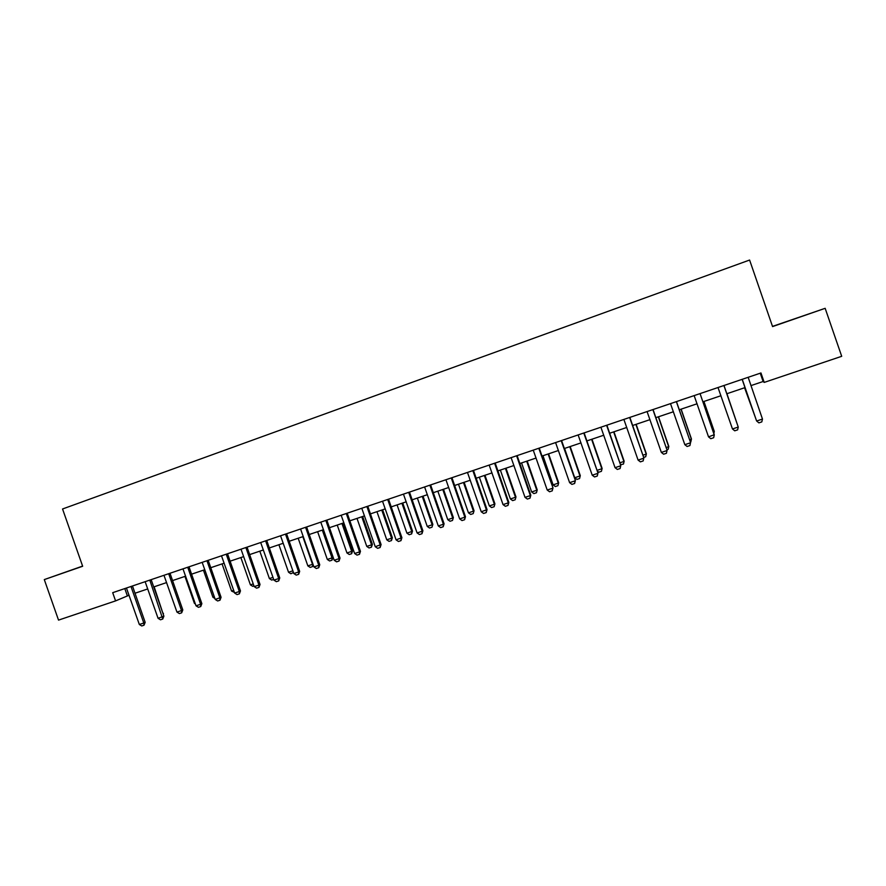 <?xml version="1.0" encoding="UTF-8"?>
<svg xmlns="http://www.w3.org/2000/svg" width="886" height="886" viewBox="0 0 886 886"><rect width="100%" height="100%" fill="white"/><g stroke="black" fill="none" stroke-linecap="round" stroke-linejoin="round"><path stroke-width="1.33" d="M82.619 566.154L68.842 570.994L82.642 566.198M796.935 318.041L784.409 322.371L796.935 318.041M82.597 566.099L44.3 579.588L58.531 620.111L115.579 600.896L129.057 595.237M44.3 579.588L82.664 566.265L62.552 508.985L749.6 260.041L772.57 326.591L825.154 308.317L772.492 326.391M750.918 385.62L763.112 381.512L764.219 382.409L760.963 372.962L112.699 592.679L115.579 600.896M825.154 308.317L841.7 356.305L764.219 382.409M134.96 593.255L147.763 588.935M153.666 586.953L166.612 582.578M172.515 580.596L185.639 576.166M191.542 574.183L204.821 569.698M210.724 567.716L224.18 563.175M230.072 561.192L243.694 556.596M249.597 554.614L263.386 549.962M269.289 547.969L283.254 543.262M289.146 541.28L303.3 536.506M309.192 534.524L323.523 529.695M329.404 527.702L343.923 522.818M349.804 520.835L364.511 515.874M370.392 513.891L385.277 508.874M391.158 506.892L406.242 501.808M412.112 499.826L427.395 494.676M433.265 492.705L448.737 487.488M454.596 485.506L470.278 480.223M476.136 478.252L492.018 472.891M497.866 470.92L513.958 465.504M519.805 463.522L536.096 458.029M541.944 456.068L558.446 450.498M564.293 448.526L581.017 442.889M586.842 440.929L603.787 435.214M609.612 433.254L626.779 427.462M632.593 425.501L649.992 419.643M655.795 417.683L673.426 411.746M679.23 409.786L697.083 403.772M702.875 401.812L720.971 395.721M726.753 393.772L745.06 387.592M760.243 373.205L763.112 381.512M124.804 588.581L127.34 595.824M742.446 379.917L756.522 420.795L742.125 379.341M762.481 419.078L761.805 421.902L758.892 422.866L756.644 421.005L762.481 419.078L748.161 377.292M744.583 387.758L755.559 417.993M744.617 387.747L755.802 418.701M723.995 385.488L738.248 427.063L737.617 429.865L734.727 430.817L732.467 428.968L718.014 387.514M732.467 428.968L738.248 427.063L724.028 385.842M700.062 393.594L714.26 434.982L713.662 437.75L710.793 438.692L708.534 436.864L694.148 395.61M708.534 436.864L714.26 434.727L700.062 393.65M676.361 401.635L690.559 442.535L689.928 445.558L687.104 446.489L684.823 444.672L670.503 403.617M676.472 401.602L690.559 442.535M684.823 444.672L690.493 442.812L689.928 445.558M737.218 424.051L726.941 393.705L737.329 424.35M713.296 431.947L714.282 431.626L703.861 401.48M713.861 433.586L714.282 431.393L703.938 401.458M689.607 439.777L691.379 439.19L681.002 409.188M691.445 438.947L690.836 441.848L691.445 438.947L681.135 409.144M652.882 409.587L667.092 450.276L666.427 453.289L663.625 454.208L661.344 452.414L647.079 411.558M653.06 409.531L667.092 450.276M661.344 452.414L666.959 450.564L666.427 453.289M666.139 447.53L668.686 446.688L658.342 416.83M668.808 446.422L668.177 449.313L668.808 446.422L658.531 416.763M668.177 449.313L666.903 449.734M629.636 417.472L643.834 457.94L643.158 460.953L640.379 461.861L638.086 460.089L623.877 419.421M629.857 417.395L643.834 457.94M638.086 460.089L643.646 458.25L643.158 460.953M642.893 455.205L646.193 454.119L635.893 424.394M646.37 453.831L645.717 456.722L646.37 453.831L636.148 424.305M645.717 456.722L643.646 457.409M606.6 425.28L620.798 465.538L620.1 468.539L617.343 469.447L615.039 467.675L600.896 427.207M606.888 425.18L620.798 465.538M615.039 467.675L620.554 465.859L620.1 468.539M619.857 462.813L623.91 461.473L613.655 431.892M624.143 461.174L623.467 464.065L624.143 461.174L613.965 431.792M623.467 464.065L620.521 464.707M583.785 433.01L597.984 473.058L597.253 476.059L594.528 476.956L592.225 475.206L578.137 434.926M584.129 432.889L597.984 473.058M592.225 475.206L597.673 473.401L597.253 476.059M597.053 470.344L601.838 468.772L591.615 439.323M602.126 468.45L601.417 471.33L602.126 468.45L591.981 439.201M601.417 471.33L598.792 472.205L597.297 471.064M561.181 440.674L575.391 480.511L574.626 483.501L571.924 484.387L569.609 482.66L555.588 442.568M561.591 440.53L575.391 480.511M569.609 482.66L575.014 480.876L574.626 483.501M564.57 448.438L574.726 477.72L579.953 475.992L569.776 446.677M580.297 475.66L579.566 478.54L580.297 475.66L570.185 446.544M579.566 478.54L576.963 479.404L574.726 477.72M538.788 448.261L552.997 487.887L552.211 490.877L549.541 491.763L547.216 490.036L533.25 450.143M539.253 448.106L552.997 487.887M547.216 490.036L552.565 488.275L552.211 490.877M542.974 455.714L553.097 484.863L558.269 483.158L548.135 453.975M558.667 482.804L557.914 485.683L558.667 482.804L548.6 453.82M557.914 485.683L555.334 486.536L553.097 484.863M516.604 455.781L530.326 495.606L530.814 495.208L530.005 498.187L527.358 499.062L525.021 497.356L511.111 457.641M517.125 455.603L530.814 495.208M525.021 497.356L530.326 495.606L530.005 498.187M521.566 462.935L531.644 491.951L536.783 490.257L526.683 461.207M537.226 489.88L536.462 492.76L537.226 489.88L527.203 461.03M536.462 492.76L533.893 493.602L531.644 491.951M494.621 463.234L508.298 502.86L508.83 502.451L507.999 505.43L505.374 506.294L503.038 504.599L489.183 465.072M495.196 463.035L508.83 502.451M503.038 504.599L508.298 502.86L507.999 505.43M500.357 470.078L510.402 498.973L515.475 497.29L505.43 468.373M515.973 496.902L515.187 499.77L515.973 496.902L505.995 468.185M515.187 499.77L512.651 500.612L510.402 498.973M467.487 472.482L481.253 511.776L487.045 509.627L486.204 512.606L483.601 513.459L481.253 511.776M472.847 470.61L486.458 510.059L486.204 512.606M473.478 470.4L487.045 509.627M479.337 477.166L489.338 505.928L494.377 504.267L484.365 475.472M494.92 503.857L494.111 506.726L494.92 503.857L484.974 475.261M494.111 506.726L491.597 507.556L489.338 505.928M451.273 477.931L464.829 517.191L465.471 516.748L464.596 519.717L462.016 520.558L459.668 518.897L445.935 479.736M451.949 477.698L465.471 516.748M459.668 518.897L464.829 517.191L464.596 519.717M458.494 484.199L468.45 512.828L473.445 511.178L463.478 482.516M474.043 510.757L473.213 513.614L474.043 510.757L464.142 482.294M473.213 513.614L470.721 514.434L468.45 512.828M429.887 485.174L443.399 524.257L444.085 523.792L443.199 526.76L440.641 527.602L438.282 525.941L424.604 486.968M430.618 484.919L444.085 523.792M438.282 525.941L443.399 524.257L443.199 526.76M437.839 491.154L447.762 519.661L452.713 518.022L442.779 489.493M453.355 517.59L452.502 520.447L453.355 517.59L443.487 489.249M452.502 520.447L450.033 521.256L447.762 519.661M408.701 492.35L422.157 531.257L422.899 530.78L421.98 533.737L419.455 534.568L417.084 532.929L403.462 494.133M409.487 492.084L422.899 530.78M417.084 532.929L422.157 531.257L421.98 533.737M417.361 498.054L427.251 526.428L432.158 524.811L422.257 496.404M432.844 524.368L431.98 527.214L432.844 524.368L423.021 496.149M431.98 527.214L429.522 528.023L427.251 526.428M382.542 501.277L396.075 539.851L401.901 537.702L400.959 540.659L398.456 541.479L396.075 539.851M387.714 499.471L401.103 538.201L400.959 540.659M388.544 499.183L401.901 537.702M397.072 504.898L406.918 533.15L411.78 531.545L401.923 503.259M412.522 531.079L411.625 533.926L411.78 531.545L412.522 531.079L402.731 502.993M411.625 533.926L409.199 534.723L406.918 533.15M361.787 508.309L375.265 546.717L381.091 544.569L380.127 547.515L377.646 548.323L375.265 546.717M366.904 506.526L380.238 545.078L380.127 547.515M367.79 506.227L381.091 544.569M376.949 511.687L386.75 539.807L391.579 538.212L381.766 510.059M392.365 537.736L391.457 540.582L391.579 538.212L392.365 537.736L382.619 509.771M391.457 540.582L389.043 541.368L386.75 539.807M346.282 513.515L359.572 551.889L360.458 551.358L359.483 554.304L357.025 555.112L354.633 553.517L341.176 515.242M347.212 513.193L360.458 551.358M354.633 553.517L359.572 551.889L359.483 554.304M357.003 518.41L366.771 546.407L371.555 544.835L361.776 516.793M372.386 544.336L371.455 547.171L371.555 544.835L372.386 544.336L362.673 516.494M371.455 547.171L369.063 547.958L366.771 546.407M325.849 520.436L339.083 558.645L340.014 558.102L339.028 561.037L336.58 561.846L334.188 560.251L320.787 522.153M326.823 520.104L340.014 558.102M334.188 560.251L339.083 558.645L339.028 561.037M337.234 525.066L346.958 552.953L351.698 551.391L341.963 523.471M352.573 550.882L351.631 553.717L351.698 551.391L352.573 550.882L342.904 523.161M351.631 553.717L349.261 554.492L346.958 552.953M305.592 527.303L318.772 565.334L319.757 564.781L318.75 567.716L316.324 568.513L313.932 566.929L300.575 528.997M306.611 526.96L319.757 564.781M313.932 566.929L318.772 565.334L318.75 567.716M317.62 531.678L327.322 559.443L332.017 557.892L322.316 530.094M332.937 557.372L331.973 560.196L332.017 557.892L332.937 557.372L323.301 529.762M331.973 560.196L329.625 560.971L327.322 559.443M285.514 534.103L298.648 571.968L299.678 571.404L298.637 574.327L296.245 575.114L293.842 573.552L280.552 535.786M286.588 533.749L299.678 571.404M293.842 573.552L298.648 571.968L298.637 574.327M298.183 538.234L307.841 565.877L312.503 564.338L302.835 536.661M313.168 564.77L312.481 566.619L312.935 564.094M312.481 566.619L310.155 567.394L307.841 565.877M265.612 540.848L278.691 578.547L279.766 577.96L278.713 580.884L276.343 581.67L273.929 580.12L260.694 542.52M266.73 540.471L279.766 577.96M273.929 580.12L278.691 578.547L278.713 580.884M293.454 572.456L290.852 573.763L288.537 572.245L292.889 570.817M278.913 544.724L288.537 572.245M293.155 571.581L293.155 572.998M245.887 547.537L258.922 585.07L260.041 584.472L258.967 587.385L256.608 588.16L254.193 586.621L241.014 549.198M247.05 547.149L260.041 584.472M254.193 586.621L258.922 585.07L258.967 587.385M273.685 579.422L271.703 580.075L269.388 578.569L272.977 577.384M259.808 551.17L269.388 578.569M226.86 553.983L226.439 554.747L239.32 591.527L240.471 590.918L239.386 593.83L237.049 594.595L234.635 593.066L221.5 555.81M227.536 553.761L240.471 590.918M234.635 593.066L239.32 591.527L239.386 593.83M253.95 585.923L252.731 586.333L250.406 584.849L253.252 583.907M240.859 557.56L250.406 584.849M202.185 562.4L215.243 599.457L221.079 597.308L219.983 600.221L217.657 600.974L215.243 599.457M206.959 560.738L219.883 597.928L219.983 600.221M208.199 560.317L221.079 597.308M234.391 592.38L231.578 591.062L233.694 590.364M222.065 563.895L231.578 591.062M187.743 567.25L200.613 604.285L201.864 603.654L200.734 606.545L198.442 607.309L196.016 605.803L182.981 568.856M189.017 566.818L201.864 603.654M196.016 605.803L200.613 604.285L200.734 606.545M203.437 570.174L212.906 597.23L214.301 596.765M212.906 597.23L214.899 598.471M168.683 573.707L181.519 610.576L182.804 609.933L181.663 612.824L179.382 613.577L176.956 612.082L163.976 575.302M170.012 573.253L182.804 609.933M176.956 612.082L181.519 610.576L181.663 612.824M184.952 576.398L194.399 603.344L195.075 603.122M194.399 603.344L195.363 603.953M145.149 581.725L158.062 618.306L163.899 616.158L162.747 619.048L160.488 619.79L158.062 618.306M149.8 580.108L162.747 619.048M151.163 579.643L163.899 616.158M131.693 586.244L131.183 587.019L143.798 623.013L145.171 622.337L143.997 625.217L141.76 625.959L139.323 624.486L126.443 588.027M132.479 585.978L145.171 622.337M139.323 624.486L143.798 623.013L143.997 625.217M163.002 613.577L154.142 586.787M163.19 614.142L163.456 613.356M494.731 463.854L495.296 463.533M472.958 471.23L473.578 470.898M451.373 478.54L452.048 478.185M429.998 485.783L430.729 485.417M408.811 492.959L409.587 492.572M387.813 500.069L388.644 499.671M367.014 507.124L367.889 506.703M346.393 514.113L347.312 513.681M325.948 521.034L326.923 520.591M305.703 527.89L306.711 527.436M285.624 534.701L286.687 534.225M265.722 541.435L266.83 540.947M245.998 548.124L247.15 547.614M226.439 554.747L227.636 554.226M207.058 561.314L208.299 560.783M187.843 567.826L189.117 567.273M187.743 567.295L188.297 567.062M168.794 574.283L170.112 573.718M168.694 573.751L169.27 573.508M149.911 580.673L151.262 580.108M149.8 580.153L150.399 579.909M131.183 587.019L132.579 586.432"/></g></svg>
